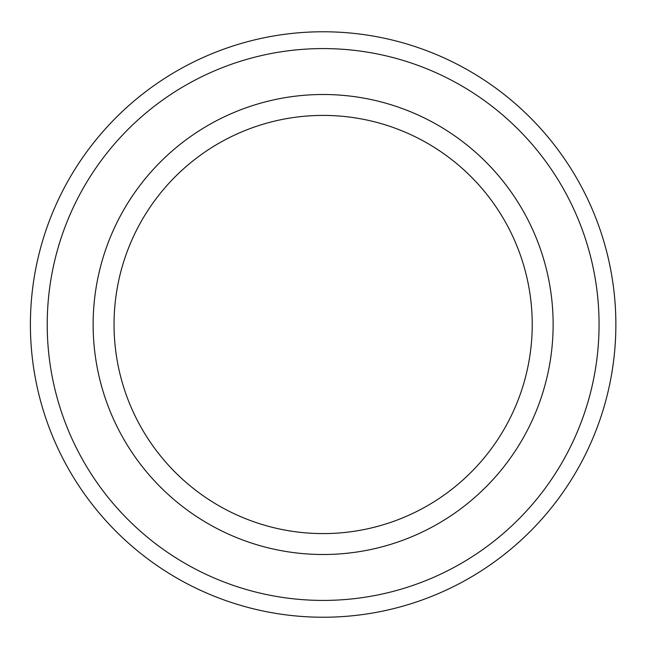 <?xml version="1.0" encoding="UTF-8"?>
<svg xmlns="http://www.w3.org/2000/svg" width="649" height="649" viewBox="0 0 649 649"><rect width="100%" height="100%" fill="white"/><g stroke="black" fill="none" stroke-linecap="round" stroke-linejoin="round"><path stroke-width="0.97" d="M599.059 324.5A275.922 275.922 0 0 1 185.176 563.454A275.922 275.922 0 0 1 185.176 85.546A275.922 275.922 0 0 1 599.059 324.5M323.137 533.592A209.092 209.092 0 0 0 532.229 324.5A209.092 209.092 0 0 0 323.137 115.408A209.092 209.092 0 0 0 114.046 324.5A209.092 209.092 0 0 0 323.137 533.592M615.869 324.5A292.731 292.731 0 0 1 176.771 578.016A292.731 292.731 0 0 1 176.771 70.984A292.731 292.731 0 0 1 615.869 324.5M323.137 554.506A230.006 230.006 0 0 0 522.323 209.497A230.006 230.006 0 0 0 123.951 209.497A230.006 230.006 0 0 0 323.137 554.506"/></g></svg>
